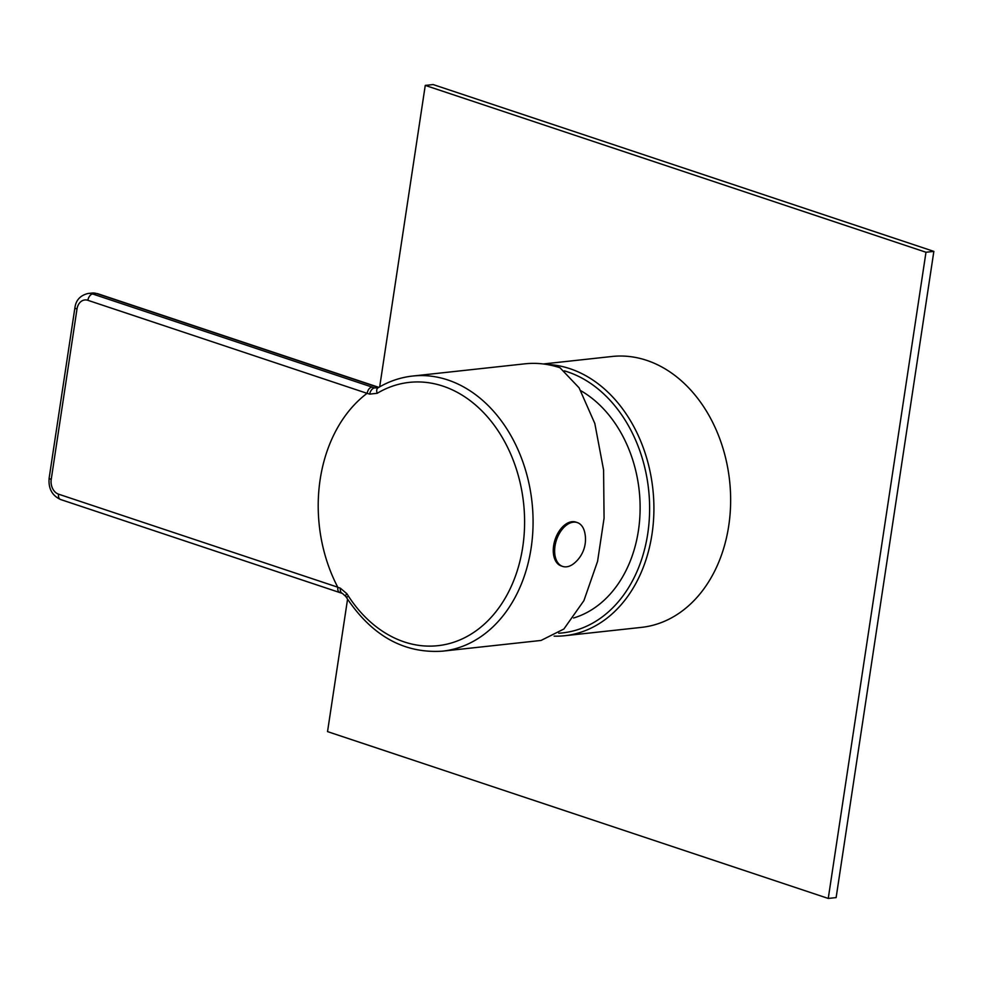 <?xml version="1.0" encoding="UTF-8"?>
<svg xmlns="http://www.w3.org/2000/svg" width="983" height="983" viewBox="0 0 983 983"><rect width="100%" height="100%" fill="white"/><g stroke="black" fill="none" stroke-linecap="round" stroke-linejoin="round"><path stroke-width="1.47" d="M564.34 370.849A133.197 101.138 83.8 0 1 567.51 371.844A133.197 101.138 83.8 0 1 649.53 514.232A133.197 101.138 83.8 0 1 558.749 633.224M580.904 390.755A120.737 91.665 83.8 0 1 640.044 512.733A120.737 91.665 83.8 0 1 573.593 618M546.536 364.423A136.244 103.448 83.8 0 1 569.931 368.686A136.244 103.448 83.8 0 1 653.879 511.836A136.244 103.448 83.8 0 1 564.77 635.718A136.244 103.448 83.8 0 1 554.129 636.148M564.77 635.718L641.494 627.375A136.244 103.448 -96.2 0 0 730.615 503.48A136.244 103.448 -96.2 0 0 646.654 360.343A136.244 103.448 -96.2 0 0 612.016 356.485L543.304 363.968M347.552 599.261L327.536 731.61L828.251 898.437L925.986 252.25L425.258 85.41L379.684 386.835M425.258 85.41L433.134 84.563L933.85 251.39L836.128 897.59L828.251 898.437M933.85 251.39L925.986 252.25M367.138 393.261C367.925 389.71 369.534 387.646 371.979 387.056L374.572 387.941A6.082 3.809 108.7 0 0 369.694 394.122L367.077 393.335A138.37 105.058 -96.2 0 0 337.759 587.195L58.55 494.166A6.082 3.735 -71.6 0 0 60.565 499.511L342.416 593.437A6.082 3.809 -71.3 0 1 340.351 588.178L337.783 587.306C337.525 590.795 338.557 592.589 340.88 592.663M369.694 394.122L377.202 393.298A132.422 100.549 83.8 0 1 442.977 386.135A132.422 100.549 83.8 0 1 522.735 547.052A132.422 100.549 83.8 0 1 404.283 641.936A132.422 100.549 83.8 0 1 346.888 593.72L340.351 588.178M412.602 376.047L524.824 363.833A138.37 105.058 83.8 0 1 560.003 367.753L579.098 387.83L594.826 423.501L603.587 469.985L604.066 518.225L597.578 561.342L583.902 600.65L563.873 629.022L541.043 640.449L442.534 651.164A138.37 105.058 83.8 0 0 533.044 525.34A138.37 105.058 83.8 0 0 447.781 379.954A138.37 105.058 83.8 0 0 412.602 376.047C400.425 377.398 388.924 381.306 378.062 387.781L378.062 387.781A6.082 3.735 59.1 0 0 377.202 393.298M60.565 499.511C52.038 495.567 48.241 488.416 49.15 478.045L74.917 307.691C75.949 300.098 80.336 295.367 88.052 293.487A18.247 13.848 83.8 0 1 92.697 294.003L96.629 293.573L378.529 387.499L374.572 387.941L378.062 387.781M561.281 565.962A23.113 14.204 -71.6 0 1 554.24 542.591A23.113 14.204 -71.6 0 1 571.971 521.715A23.113 14.204 108.4 0 1 575.891 522.108L577.267 522.563A23.113 14.204 108.4 0 0 573.335 522.17A23.113 14.204 -71.6 0 0 555.604 543.046A23.113 14.204 -71.6 0 0 562.645 566.417L561.281 565.962M577.267 522.563A23.113 14.204 108.4 0 1 584.59 531.877A31.001 31.001 0 0 1 574.097 563.345A23.113 14.204 108.4 0 1 566.577 566.81A23.113 14.204 -71.6 0 1 562.645 566.417M74.917 307.691A6.082 1.302 8.6 0 0 76.993 309.018A12.165 9.24 83.8 0 1 87.88 300.307A6.082 3.735 108.4 0 1 92.697 294.003L371.979 387.056M88.052 293.487L91.997 293.057A18.247 13.848 83.8 0 1 96.629 293.573A6.082 3.735 108.4 0 1 97.661 293.684L378.787 387.351M87.88 300.307L367.077 393.335M58.55 494.166A12.165 9.24 83.8 0 1 51.227 479.385L76.993 309.018M347.38 596.878A6.082 2.126 -31.9 0 1 345.746 596.435L345.746 596.435A6.082 2.126 -31.9 0 1 346.888 593.72M49.15 478.045A6.082 1.302 8.6 0 0 51.227 479.385M442.534 651.164C403.608 653.72 371.341 635.473 345.746 596.435L342.416 593.437M91.997 293.057L97.661 293.684"/></g></svg>

